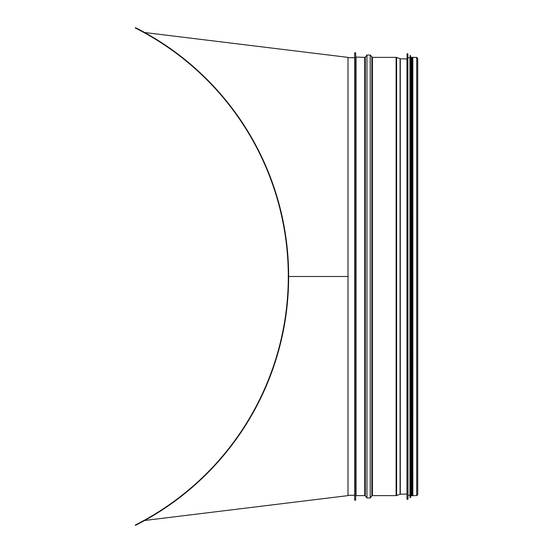<?xml version="1.0" encoding="UTF-8"?>
<svg xmlns="http://www.w3.org/2000/svg" width="553" height="553" viewBox="0 0 553 553"><rect width="100%" height="100%" fill="white"/><g stroke="black" fill="none" stroke-linecap="round" stroke-linejoin="round"><path stroke-width="0.83" d="M135.278 525.039L135.437 525.35A278.698 278.698 0 0 0 135.437 27.65L135.278 27.961A278.353 278.353 0 0 1 135.278 525.039M144.679 32.53L348.017 57.381L348.017 495.619L144.679 520.47M355.683 500.147L355.683 52.853L354.639 52.853L354.639 500.147L355.683 500.147M416.713 495.619L412.842 495.619L412.842 57.381L416.713 57.381L417.722 58.39L417.722 494.61L416.713 495.619L416.713 57.381M406.953 58.639L406.953 499.103L406.953 58.639M408.003 499.11L407.865 53.759L407.091 53.759L406.953 499.103M408.211 57.733L409.953 57.733L409.953 497.361L410.091 55.5L409.953 497.361M410.658 497.375L410.858 57.733L410.52 497.5L410.52 55.5L410.091 55.5M410.858 57.733L411.487 57.733L411.487 495.758L412.179 495.758L412.179 57.242L411.487 57.242L411.487 495.758M348.017 276.5L288.645 276.5M406.953 494.05L400.296 494.223L400.296 58.777L396.591 57.464L396.591 495.536L400.075 494.264L400.075 58.736M396.591 495.536L396.114 495.619L396.114 57.381L396.591 57.464M396.114 495.619L372.418 495.619L372.418 57.381L370.22 55.037L370.22 497.963L371.872 495.882L371.872 57.118M366.943 55.037L365.291 57.118L365.291 495.882L366.943 497.963L366.943 55.037L370.22 55.037M365.291 495.882L364.745 495.619L364.745 57.381L355.683 57.035M364.745 495.619L356.035 495.619L356.035 57.381M348.017 495.288L354.639 495.288M348.017 57.712L354.639 57.712M406.953 58.95L400.296 58.777M396.114 57.381L372.418 57.381M372.418 495.619L371.872 495.882M366.943 497.963L370.22 497.963M365.291 57.118L364.745 57.381M356.035 495.619L355.683 495.965M407.091 499.241L407.865 499.241M408.211 495.267L409.953 495.267M410.091 497.5L410.52 497.5M410.858 495.267L411.487 495.267M412.179 495.267L412.842 495.267M412.179 57.733L412.842 57.733"/></g></svg>
